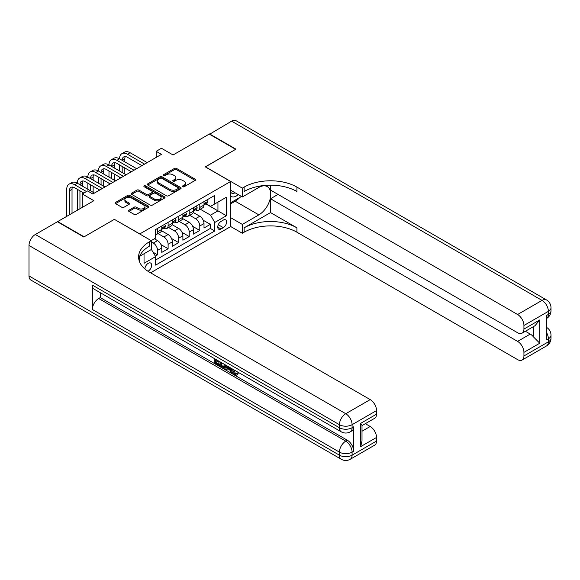 <?xml version="1.0" encoding="UTF-8"?>
<svg xmlns="http://www.w3.org/2000/svg" width="580" height="580" viewBox="0 0 580 580"><rect width="100%" height="100%" fill="white"/><g stroke="black" fill="none" stroke-linecap="round" stroke-linejoin="round"><path stroke-width="0.87" d="M182.707 186.753A1.029 0.594 0 0 0 184.157 186.753L195.17 180.394A1.464 0.848 0 0 0 195.605 179.8A1.464 0.848 0 0 0 195.17 179.198L176.516 168.425A1.464 0.848 0 0 0 174.442 168.425L163.429 174.783A1.029 0.594 0 0 0 163.132 175.203A1.029 0.594 0 0 0 163.429 175.624A1.029 0.594 0 0 0 164.887 175.624L166.308 174.797A4.691 2.704 0 0 1 172.941 174.797L174.493 175.696A4.691 2.704 0 0 1 175.87 177.61A4.691 2.704 0 0 1 174.493 179.524L173.072 180.351A1.029 0.594 0 0 0 172.768 180.772A1.029 0.594 0 0 0 173.072 181.185A1.029 0.594 0 0 0 174.522 181.185L175.95 180.365A4.691 2.704 0 0 1 182.577 180.365L184.135 181.264A4.691 2.704 0 0 1 185.506 183.178A4.691 2.704 0 0 1 184.135 185.093L182.707 185.912A1.029 0.594 0 0 0 182.41 186.332A1.029 0.594 0 0 0 182.707 186.753L182.707 185.912M147.98 271.251A4.778 2.762 120 0 0 148.262 271.106A4.778 2.762 120 0 0 151.38 266.894A4.778 2.762 120 0 0 150.648 263.066A4.778 2.762 120 0 0 148.262 263.298A4.778 2.762 120 0 0 144.884 268.939M128.948 210.192A1.464 0.848 0 0 0 128.521 210.794A1.464 0.848 0 0 0 128.948 211.388L134.183 214.411A1.464 0.848 0 0 0 136.256 214.411L148.48 207.35A1.464 0.848 0 0 0 148.915 206.756A1.464 0.848 0 0 0 148.48 206.154L129.826 195.38A1.464 0.848 0 0 0 127.752 195.38L115.529 202.442A1.464 0.848 0 0 0 115.094 203.043A1.464 0.848 0 0 0 115.529 203.638L121.851 207.292A1.464 0.848 0 0 0 123.917 207.292L129.151 204.269A1.464 0.848 0 0 0 129.587 203.674A1.464 0.848 0 0 0 129.151 203.073L126.019 201.26A3.922 2.262 0 0 1 124.874 199.665A3.922 2.262 0 0 1 127.288 197.57A3.922 2.262 0 0 1 131.566 198.063L143.847 205.153A3.922 2.262 0 0 1 144.993 206.756A3.922 2.262 0 0 1 142.571 208.844A3.922 2.262 0 0 1 138.301 208.35L136.256 207.169A1.464 0.848 0 0 0 134.183 207.169L128.948 210.192L128.948 211.388M114.47 219.407L139.809 233.914L230.615 181.489L205.276 166.859L235.632 149.335L209.235 134.096L173.072 154.976L161.457 148.27L156.179 151.315L161.457 154.367L92.829 193.988L87.544 190.943L82.266 193.988L82.266 207.401M114.47 219.283L84.114 236.814L57.717 221.575L93.88 200.694L82.266 193.988M166.409 195.801A1.464 0.848 0 0 0 168.483 195.801L180.713 188.739A1.464 0.848 0 0 0 181.141 188.145A1.464 0.848 0 0 0 180.713 187.543L162.059 176.777A1.464 0.848 0 0 0 159.986 176.777L147.755 183.838A1.464 0.848 0 0 0 147.327 184.433A1.464 0.848 0 0 0 147.755 185.034L166.409 195.801M144.594 186.977A1.029 0.594 0 0 1 145.631 187.115L145.631 185.897L164.597 196.852A1.464 0.848 0 0 1 165.024 197.446A1.464 0.848 0 0 1 164.597 198.048L152.366 205.11A1.464 0.848 0 0 1 150.3 205.11L131.638 194.336L131.638 193.14A1.464 0.848 0 0 0 131.21 193.735A1.464 0.848 0 0 0 131.638 194.336M131.638 193.14L136.873 190.117A1.464 0.848 0 0 1 138.946 190.117L146.515 194.488A1.464 0.848 0 0 0 148.589 194.488L152.061 192.48A1.464 0.848 0 0 0 152.489 191.886A1.464 0.848 0 0 0 152.061 191.284L144.181 186.738A1.029 0.594 0 0 1 143.883 186.318A1.029 0.594 0 0 1 144.514 185.774A1.029 0.594 0 0 1 145.631 185.897M57.717 221.937L57.717 221.575M155.36 256.092L157.55 254.83L153.171 252.3M151.322 241.904L153.33 243.063A5.974 3.451 60 0 1 157.55 250.379L161.776 247.936L161.776 252.387L168.106 248.733L160.972 244.608M158.035 233.588L163.886 236.966A5.974 3.451 60 0 1 168.106 244.281L172.332 241.845L172.332 246.29L178.669 242.636L171.528 238.511M168.591 227.49L174.442 230.869A5.974 3.451 60 0 1 178.669 238.184L182.888 235.748L182.888 240.2L189.225 236.538L182.084 232.413M179.147 221.393L185.006 224.772A5.974 3.451 60 0 1 189.225 232.087L193.452 229.651L193.452 234.102L199.788 230.441L199.788 225.99A5.974 3.451 -120 0 0 195.561 218.674L189.711 215.296M192.647 226.323L199.788 230.441M161.776 247.936A5.974 3.451 -120 0 0 157.55 240.62L154.381 238.793M172.332 241.845A5.974 3.451 -120 0 0 168.106 234.53L161.581 230.76M182.888 235.748A5.974 3.451 -120 0 0 178.669 228.433L172.137 224.663M193.452 229.651A5.974 3.451 -120 0 0 189.225 222.336L182.7 218.566M223.329 220.081L221.009 221.422A4.625 2.675 120 0 0 217.986 225.497A4.625 2.675 120 0 0 218.696 229.209A4.625 2.675 120 0 0 221.009 228.977L223.329 227.636A4.625 2.675 120 0 0 226.352 223.561A4.625 2.675 120 0 0 225.642 219.849A4.625 2.675 120 0 0 223.329 220.081M139.809 262.421L139.809 256.164M150.582 272.81L230.615 226.606L230.615 181.489M151.322 249.342L155.65 256.592L155.65 265.125L214.781 230.992L214.781 222.459L210.555 215.144L200.267 209.206M155.65 256.592L144.036 263.298L144.036 253.728M151.213 240.62L155.65 238.061L155.65 229.528L214.781 195.387L214.781 203.928L226.396 197.222L226.396 215.753L214.781 222.459M163.828 228.157L163.886 228.186A5.974 3.451 60 0 0 166.873 228.484L171.093 226.048A5.974 3.451 -120 0 0 172.332 223.307L172.332 219.9M174.391 222.06L174.442 222.089A5.974 3.451 60 0 0 177.429 222.387L181.656 219.95A5.974 3.451 -120 0 0 182.888 217.217L182.888 213.802M184.947 215.963L185.006 215.992A5.974 3.451 60 0 0 187.993 216.289L192.212 213.853A5.974 3.451 -120 0 0 193.452 211.12L193.452 207.705M155.65 260.007L210.344 228.433L210.344 224.344L204.008 228.005L204.008 223.554A5.974 3.451 -120 0 0 199.788 216.238L193.256 212.469M195.504 209.866L195.561 209.902A5.974 3.451 -120 0 0 198.548 210.192A5.974 3.451 -120 0 0 199.788 207.459L199.788 204.044M198.548 210.192L202.768 207.756A5.974 3.451 -120 0 0 204.008 205.023L204.008 201.608M157.55 228.433L157.55 231.848A5.974 3.451 60 0 1 156.31 234.581A5.974 3.451 60 0 1 155.65 234.82M156.31 234.581L160.537 232.138A5.974 3.451 -120 0 0 161.776 229.405L161.776 225.99M168.106 222.336L168.106 225.75A5.974 3.451 60 0 1 166.873 228.484M178.669 216.238L178.669 219.653A5.974 3.451 60 0 1 177.429 222.387M189.225 210.141L189.225 213.556A5.974 3.451 60 0 1 187.993 216.289M189.225 232.087L189.225 236.538M178.669 238.184L178.669 242.636M168.106 244.281L168.106 248.733M157.55 250.379L157.55 254.83M210.555 215.144L217.942 210.874L217.942 202.094L226.396 197.222M205.856 203.892L226.396 215.753M206.067 203.768L210.555 206.364L214.781 203.928M156.179 151.315L156.179 157.412M203.203 220.226L210.344 224.344M210.344 228.433L214.781 230.992M183.12 186.898L184.135 186.311A4.691 2.704 0 0 0 185.506 184.397L185.506 183.178M175.87 177.61L175.87 178.828A4.691 2.704 0 0 1 174.493 180.75L173.478 181.33M195.155 180.409L176.516 169.65A1.464 0.848 0 0 0 174.442 169.65L163.843 175.769M180.713 187.543L180.713 188.739L162.059 177.995A1.464 0.848 0 0 0 159.986 177.995L147.777 185.042M178.125 188.565A1.029 0.594 0 0 0 178.422 188.145A1.029 0.594 0 0 0 178.125 187.724L161.748 178.27A1.029 0.594 0 0 0 160.297 178.27L158.797 179.14A4.691 2.704 0 0 0 157.419 181.054A4.691 2.704 0 0 0 158.797 182.968L169.991 189.428A4.691 2.704 0 0 0 176.617 189.428L178.125 188.565L178.125 189.783A1.029 0.594 0 0 0 178.422 189.363L178.422 188.145M157.419 181.054L157.419 182.272A4.691 2.704 0 0 0 158.797 184.186L158.797 182.968M178.125 189.783L176.617 190.646A4.691 2.704 0 0 1 169.991 190.646L158.797 184.186M131.66 194.351L136.873 191.335L136.873 190.117M152.489 191.886L152.489 193.104A1.464 0.848 0 0 1 152.061 193.698L148.589 195.707A1.464 0.848 0 0 1 146.515 195.707L138.946 191.335A1.464 0.848 0 0 0 136.873 191.335M145.631 187.115L164.582 198.055M154.367 199.02A3.922 2.262 0 0 0 158.637 199.513A3.922 2.262 0 0 0 161.059 197.417A3.922 2.262 0 0 0 159.906 195.815L155.585 193.321A1.464 0.848 0 0 0 153.512 193.321L150.039 195.322A1.464 0.848 0 0 0 149.611 195.924A1.464 0.848 0 0 0 150.039 196.518L154.367 199.02L154.367 200.238A3.922 2.262 0 0 0 158.637 200.731A3.922 2.262 0 0 0 161.059 198.636L161.059 197.417M149.611 195.924L149.611 197.142A1.464 0.848 0 0 0 150.039 197.737L150.039 196.518M154.367 200.238L150.039 197.737M144.993 206.756L144.993 207.974A3.922 2.262 0 0 1 142.571 210.061A3.922 2.262 0 0 1 138.301 209.576L136.256 208.394A1.464 0.848 0 0 0 134.183 208.394L128.963 211.403M124.874 199.665L124.874 200.883A3.922 2.262 0 0 0 126.019 202.478L126.019 201.26M129.137 204.283L126.019 202.478M148.48 206.154L148.48 207.35L129.826 196.606A1.464 0.848 0 0 0 127.752 196.606L115.543 203.652L115.529 202.442M206.806 199.991L207.705 201.55A3.958 2.284 60 0 1 206.886 203.297L204.878 204.457A3.958 2.284 -120 0 0 205.567 203.544L205.487 203.196M66.743 216.362L66.743 189.298A11.201 6.467 60 0 1 69.064 184.172L71.703 182.642A11.201 6.467 60 0 1 77.307 183.2A11.201 6.467 60 0 1 79.627 178.075L82.266 176.552A11.201 6.467 60 0 1 87.863 177.103A11.201 6.467 60 0 1 90.183 171.977L92.822 170.455A11.201 6.467 60 0 1 98.426 171.006A11.201 6.467 60 0 1 100.739 165.88L103.385 164.357A11.201 6.467 60 0 1 108.982 164.909A11.201 6.467 60 0 1 111.302 159.783L113.941 158.26A11.201 6.467 60 0 1 119.538 158.819A11.201 6.467 60 0 1 121.858 153.685L124.497 152.163A11.201 6.467 60 0 1 130.101 152.721L147.204 162.596M121.858 153.685A11.201 6.467 60 0 1 127.462 154.244L144.565 164.118M204.138 204.638L204.153 204.638A3.958 2.284 -120 0 0 204.878 204.457M205.059 203.254L205.567 203.544C205.32 202.949 204.892 203.196 204.298 204.276A3.958 2.284 60 0 1 204.008 204.841M141.926 165.641L127.462 157.289A7.468 4.314 -120 0 0 123.728 156.919A7.468 4.314 -120 0 0 122.177 160.341L124.816 158.819L124.816 161.863M125.287 156.578A7.468 4.314 -120 0 0 124.816 158.819M122.177 166.438L122.177 172.528M124.816 167.961L124.816 174.058M119.538 178.567L119.538 177.103M119.538 171.006L119.538 164.909M230.615 195.866A9.708 5.604 120 0 0 232.834 196.954A9.708 5.604 120 0 0 238.206 194.59M230.615 191.828A6.648 3.835 120 0 0 231.695 193.14A6.648 3.835 120 0 0 232.667 193.437A6.648 3.835 120 0 0 235.067 192.777M241.49 196.489L230.615 202.768M209.554 134.277L231.616 121.169L542.039 300.396A8.961 5.169 120 0 1 546.519 299.947A8.961 8.961 0 0 1 551 307.712A8.961 5.169 180 0 1 548.375 311.366L523.936 325.481A8.961 5.169 -120 0 0 517.599 314.505L542.039 300.396A8.961 5.169 60 0 1 548.375 311.366L548.375 314.411L546.795 315.332L546.795 339.713L548.375 338.8L548.375 341.845A8.961 5.169 60 0 1 546.519 345.948L522.08 360.057A8.961 5.169 -120 0 0 523.936 355.961L548.375 341.845A8.961 5.169 0 0 0 551 338.191A8.961 8.961 0 0 1 546.519 345.948M209.554 133.915L235.951 149.154L205.378 166.924M230.615 217.645L242.338 224.409L258.861 214.868A16.798 9.7 120 0 0 269.838 200.064A16.798 9.7 120 0 0 267.257 186.6A16.798 9.7 120 0 0 258.861 187.434L242.338 196.975L242.338 188.137L244.129 187.101A37.33 21.554 180 0 1 296.924 187.101L517.599 314.505M242.338 224.409L242.338 233.247L244.129 232.21A37.33 21.554 180 0 1 296.924 232.21L517.599 359.614A8.961 5.169 -120 0 0 522.08 360.057M270.526 212.585L244.129 227.824A37.33 21.554 180 0 1 296.924 227.824L270.526 212.585L270.526 198.744L278.023 194.416M270.526 185.179L270.526 190.088L517.599 332.731A8.961 5.169 -120 0 0 522.08 333.174A8.961 5.169 -120 0 0 523.936 329.077L539.77 319.928L539.77 343.215L533.433 336.886L533.433 326.62M539.77 343.215L523.936 352.364L523.936 355.961M523.936 352.364A8.961 5.169 -120 0 0 517.599 341.388L530.265 334.073A8.961 5.169 60 0 1 533.433 336.886M270.526 198.744L517.599 341.388M231.616 121.169A8.961 5.169 -60 0 1 236.096 120.727L546.519 299.947M230.615 190.211L242.338 196.975M205.378 166.801L242.338 188.137M230.615 226.483L242.338 233.247M523.936 325.481L523.936 329.077M525.393 331.26L530.265 334.073M244.129 187.101L244.129 191.487A37.33 21.554 180 0 1 296.924 191.487L296.924 187.101M522.08 333.174L535.035 325.699L539.77 319.928M239.866 197.425A16.798 9.7 -60 0 1 235.212 201.216L230.615 203.863M233.595 369.627L235.552 373.723L236.292 373.984M232.834 369.228L232.747 370.113L234.704 374.209L235.937 374.368L237.329 372.918L238.22 373.672L236.633 375.347L234.791 375.108C232.848 373.781 231.869 371.947 231.855 369.605L231.927 368.706M227.664 368.648L226.41 370.171L225.468 369.627L227.063 365.9M231.087 368.22L232.348 372.621L231.5 373.114L230.557 372.563L229.832 369.895L227.135 368.336L226.41 370.171M215.883 360.716L215.883 362.275L219.624 364.436L219.624 365.277L218.776 365.762L214.15 363.094L214.15 358.44M219.218 361.369L218.37 362.152L215.042 360.231L215.042 362.761L215.883 362.275M92.35 285.092L339.423 427.736A8.961 5.169 120 0 0 341.279 431.839L94.206 289.195A8.961 5.169 -60 0 1 92.35 285.092L92.35 309.474A8.961 5.169 -60 0 1 98.687 298.504L100.267 297.591L347.34 440.235A8.961 5.169 60 0 1 353.677 451.204L353.677 426.822A8.961 5.169 60 0 1 351.821 430.925L350.233 431.839A8.961 5.169 -120 0 0 352.089 427.736L353.677 426.822M100.267 297.591L100.267 292.697M226.04 365.306L225.163 367.705L224.322 368.191L222.263 367.778L219.994 366.466L219.994 361.818M83.795 236.995L114.369 219.349L151.322 240.686L149.524 241.722A37.33 21.554 -0 0 0 138.591 256.962A37.33 21.554 -0 0 0 149.524 272.201L370.2 399.605A8.961 5.169 60 0 1 376.536 410.575L352.089 424.69L352.089 427.736A8.961 5.169 -0 0 1 339.423 427.736L339.423 424.69L29 245.47A8.961 5.169 -60 0 1 35.337 234.494L57.406 221.756L83.795 236.995M151.322 240.686L151.322 249.523L139.649 256.266M360.695 423.32L362.007 425.299L362.007 440.967L360.695 446.607L360.695 423.32L376.536 414.171L376.536 410.575M376.536 414.171A8.961 5.169 60 0 1 374.68 418.274L362.007 425.589M29 275.95L339.423 455.17A8.961 5.169 120 0 0 341.279 459.273L30.856 280.053A8.961 5.169 -60 0 1 29 275.95L29 245.47M365.327 423.675L370.2 426.488A8.961 5.169 60 0 1 376.536 437.458L360.695 446.607M353.677 451.204L352.089 452.125L352.089 455.17L376.536 441.061L376.536 437.458M376.536 441.061A8.961 5.169 60 0 1 374.68 445.157L350.233 459.273A8.961 5.169 -120 0 0 352.089 455.17A8.961 5.169 -0 0 1 339.423 455.17L339.423 452.125L92.35 309.474M149.524 241.722L149.524 246.108A37.33 21.554 -0 0 0 138.787 259.151M215.042 362.761L218.776 364.921L219.624 364.436M218.776 364.921L218.776 365.762M215.042 358.955L218.37 361.311L218.747 361.094M218.37 361.311L218.37 362.152M215.042 359.39L215.412 359.172M225.127 364.784L224.322 368.191M220.893 362.333L220.893 366.139L223.692 367.242L224.235 364.269M225.192 365.77L226.019 365.298M221.734 362.819L221.734 365.654L224.54 366.756M220.893 366.139L221.734 365.654M222.198 366.894L223.039 366.408M229.905 367.539L231.5 373.114M227.904 366.379L227.404 367.647L229.564 368.902L229.064 367.053M228.433 366.69L228.244 367.162L229.252 367.742M227.404 367.647L228.244 367.162M234.704 374.209L235.552 373.723M232.747 370.113L233.559 369.649M236.481 373.404L237.38 374.165L238.22 373.672M237.38 374.165L236.633 375.347M196.25 206.088L197.142 207.64A3.958 2.284 60 0 1 196.323 209.394L194.322 210.555A3.958 2.284 -120 0 0 195.011 209.641L194.923 209.293M111.302 159.783A11.201 6.467 60 0 1 116.899 160.341L119.538 158.819L136.648 168.693M116.899 160.341L134.002 170.215M193.582 210.736L193.597 210.736A3.958 2.284 -120 0 0 194.322 210.555M194.496 209.344L195.011 209.641C194.757 209.046 194.336 209.286 193.742 210.373A3.958 2.284 60 0 1 193.452 210.939M131.363 171.738L116.899 163.386A7.468 4.314 -120 0 0 113.165 163.016A7.468 4.314 -120 0 0 111.621 166.438L114.26 164.909L114.26 167.961M114.731 162.675A7.468 4.314 -120 0 0 114.26 164.909M111.621 172.528L111.621 178.625M114.26 174.058L114.26 180.148M108.982 184.665L108.982 183.2M108.982 177.103L108.982 171.006M185.687 212.186L186.586 213.737A3.958 2.284 60 0 1 185.767 215.492L183.758 216.652A3.958 2.284 -120 0 0 184.447 215.738L184.368 215.383M100.739 165.88A11.201 6.467 60 0 1 106.343 166.438L108.982 164.909L126.085 174.783M106.343 166.438L123.446 176.313M183.026 216.833L183.041 216.833A3.958 2.284 -120 0 0 183.758 216.652M183.94 215.441L184.447 215.738C184.201 215.144 183.78 215.383 183.186 216.47A3.958 2.284 60 0 1 182.888 217.029M120.807 177.835L106.343 169.483A7.468 4.314 -120 0 0 102.609 169.113A7.468 4.314 -120 0 0 101.065 172.528L103.704 171.006L103.704 174.058M104.168 168.766A7.468 4.314 -120 0 0 103.704 171.006M101.065 178.625L101.065 184.723M103.704 180.148L103.704 186.245M98.426 190.755L98.426 189.298M98.426 183.2L98.426 177.103M175.131 218.283L176.03 219.835A3.958 2.284 60 0 1 175.211 221.589L173.202 222.742A3.958 2.284 -120 0 0 173.891 221.835L173.811 221.48M90.183 171.977A11.201 6.467 60 0 1 95.78 172.528L98.426 171.006L115.529 180.88M95.78 172.528L112.89 182.41M172.463 222.93L172.477 222.93A3.958 2.284 -120 0 0 173.202 222.742M173.384 221.538L173.891 221.835C173.645 221.234 173.217 221.48 172.623 222.568A3.958 2.284 60 0 1 172.332 223.126M110.251 183.932L95.78 175.581A7.468 4.314 -120 0 0 92.053 175.211A7.468 4.314 -120 0 0 90.502 178.625L93.141 177.103L93.141 180.148M93.612 174.863A7.468 4.314 -120 0 0 93.141 177.103M90.502 184.723L90.502 190.82M93.141 186.245L93.141 192.343M87.863 189.298L87.863 183.2M164.575 224.38L165.467 225.932A3.958 2.284 60 0 1 164.647 227.679L162.647 228.839A3.958 2.284 -120 0 0 163.335 227.925L163.248 227.577M79.627 178.075A11.201 6.467 60 0 1 85.224 178.625L87.863 177.103L104.965 186.977M85.224 178.625L102.326 188.5M161.907 229.027L161.922 229.027A3.958 2.284 -120 0 0 162.647 228.839M162.821 227.636L163.335 227.925C163.082 227.331 162.661 227.577 162.066 228.658A3.958 2.284 60 0 1 161.776 229.223M99.688 190.03L85.224 181.678A7.468 4.314 -120 0 0 81.49 181.308A7.468 4.314 -120 0 0 79.946 184.723L82.585 183.2L82.585 186.245M83.049 180.96A7.468 4.314 -120 0 0 82.585 183.2M79.946 190.82L79.946 208.742M82.585 192.343L82.585 193.807M77.307 210.264L77.307 189.298M69.064 184.172A11.201 6.467 60 0 1 74.668 184.723L77.307 183.2L94.409 193.075M74.668 184.723L86.492 191.552M83.853 193.075L74.668 187.768A7.468 4.314 -120 0 0 70.934 187.398A7.468 4.314 -120 0 0 69.39 190.82L69.39 214.839M72.493 187.057A7.468 4.314 -120 0 0 72.029 189.298L72.029 213.31M153.33 243.063L157.55 240.62M163.886 236.966L168.106 234.53M174.442 230.869L178.669 228.433M185.006 224.772L189.225 222.336M195.561 218.674L199.788 216.238M199.788 207.459L204.008 205.023M157.55 231.848L161.776 229.405M168.106 225.75L172.332 223.307M178.669 219.653L182.888 217.217M189.225 213.556L193.452 211.12M199.788 225.99L204.008 223.554M218.268 224.714L223.329 227.636M217.732 227.092L221.009 228.977M184.135 186.311L184.135 185.093M173.072 181.185L173.072 180.351M174.493 180.75L174.493 179.524M163.429 175.624L163.429 174.783M174.442 169.65L174.442 168.425M176.516 169.65L176.516 168.425M195.17 180.394L195.17 179.198M147.755 185.034L147.755 183.838M159.986 177.995L159.986 176.777M162.059 177.995L162.059 176.777M169.991 190.646L169.991 189.428M176.617 190.646L176.617 189.428M138.946 191.335L138.946 190.117M146.515 195.707L146.515 194.488M148.589 195.707L148.589 194.488M152.061 193.698L152.061 192.48M164.597 198.048L164.597 196.852M134.183 208.394L134.183 207.169M136.256 208.394L136.256 207.169M138.301 209.576L138.301 208.35M129.151 204.269L129.151 203.073M127.752 196.606L127.752 195.38M129.826 196.606L129.826 195.38M207.676 201.499L204.008 203.624M130.101 152.721L127.462 154.244M244.129 227.824L244.129 232.21M296.924 227.824L296.924 232.21M546.795 333.043A8.961 5.169 60 0 1 548.375 338.8A8.961 5.169 180 0 0 551 335.138A8.961 8.961 0 0 0 546.795 327.548M548.375 314.411A8.961 5.169 60 0 1 546.795 318.34A8.961 8.961 0 0 0 551 310.757A8.961 5.169 0 0 1 548.375 314.411M235.212 201.216L258.861 214.868M35.337 234.494L345.76 413.714L370.2 399.605M98.687 298.504L345.76 441.148L347.34 440.235M362.007 431.215L370.2 426.488M345.76 413.714A8.961 5.169 120 0 0 339.423 424.69A8.961 5.169 180 0 0 352.089 424.69A8.961 5.169 -120 0 0 345.76 413.714M345.76 441.148A8.961 5.169 120 0 0 339.423 452.125A8.961 5.169 180 0 0 352.089 452.125A8.961 5.169 -120 0 0 345.76 441.148M197.12 207.596L193.452 209.713M186.557 213.694L182.888 215.811M176.001 219.791L172.332 221.908M165.445 225.888L161.776 228.005M72.029 189.298L69.39 190.82M551 335.138L551 338.191M551 307.712L551 310.757M341.279 431.839A8.961 8.961 0 0 0 350.233 431.839M341.279 459.273A8.961 8.961 0 0 0 350.233 459.273"/></g></svg>
